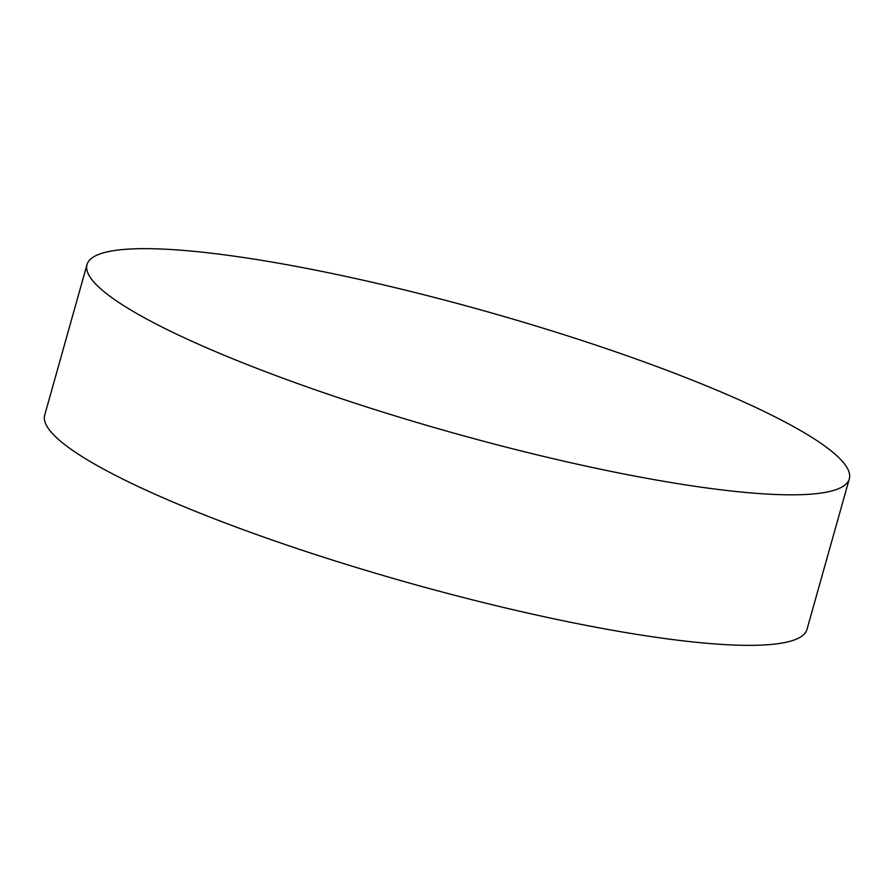 <?xml version="1.0" encoding="UTF-8"?>
<svg xmlns="http://www.w3.org/2000/svg" width="894" height="894" viewBox="0 0 894 894"><rect width="100%" height="100%" fill="white"/><g stroke="black" fill="none" stroke-linecap="round" stroke-linejoin="round"><path stroke-width="1.34" d="M849.3 478.871L806.991 629.398A395.919 62.96 -164.3 0 1 518.464 610.96A395.919 62.96 -164.3 0 1 44.7 415.129L87.009 264.602A395.919 62.96 -164.3 0 1 375.536 283.04A395.919 62.96 -164.3 0 1 849.3 478.871A395.919 62.96 -164.3 0 1 560.773 460.444A395.919 62.96 -164.3 0 1 87.009 264.602"/></g></svg>
